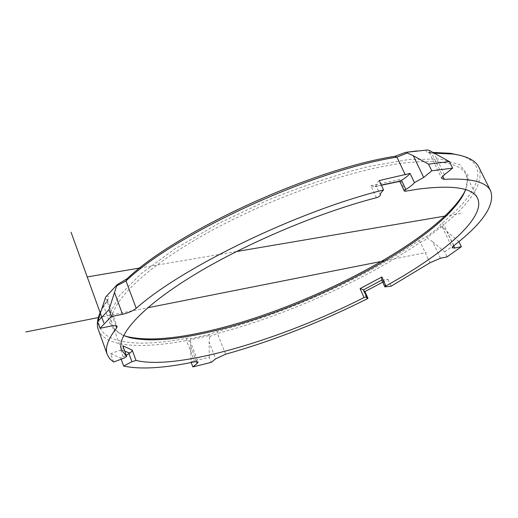 <?xml version="1.0" encoding="UTF-8"?>
<svg xmlns="http://www.w3.org/2000/svg" width="518" height="518" viewBox="0 0 518 518"><rect width="100%" height="100%" fill="white"/><g stroke="black" fill="none" stroke-linecap="round" stroke-linejoin="round"><path stroke-width="0.39" stroke-dasharray="2.59 1.94" d="M363.694 289.892L363.532 290.954L364.4 291.492M382.737 282.193L387.969 279.312L381.792 280.096M379.228 180.562C376.929 182.718 375.887 184.473 376.094 185.813L374.935 186.804L370.888 185.774L376.392 197.727M113.591 362.037L110.606 353.749L120.739 357.996L126.321 355.316M123.012 346.244L123.148 348.064L122.177 349.436L110.606 353.749M120.739 357.996L121.121 359.052M405.439 191.213L399.928 179.487L399.857 181.365M123.569 335.554C117.942 333.165 114.277 329.746 112.574 325.291C105.672 308.236 137.276 272.882 201.496 236.189C265.546 199.514 352.085 168.874 405.419 162.853C440.41 159.304 460.573 163.222 465.915 174.598C467.961 178.917 467.896 183.935 465.727 189.659M440.462 258.236L432.711 241.789L444.69 251.877L447.06 256.876M444.69 251.877L458.942 241.653M196.49 361.512L190.669 346.4L191.174 362.496M190.896 361.778L209.272 357.303L211.24 362.367M190.669 346.4L189.996 341.097L190.611 339.75L208.987 335.573L209.654 336.609L209.11 342.048L215.663 358.812M209.272 357.303L209.11 342.048M104.895 298.776L107.381 299.812L106.973 301.295L101.405 310.049M98.323 329.655C104.798 347.131 141.252 349.132 186.486 340.494L189.996 341.097M432.711 241.789L427.881 238.507L427.441 237.341L441.446 226.865L442.871 227.318L446.801 231.384L453.684 245.797M458.896 241.615L446.801 231.384M442.871 227.318L442.281 226.942L443.784 224.695C472.274 201.483 483.987 182.362 478.93 167.333M433.741 153.16L430.646 153.179L429.163 152.376L429.545 150.537M209.654 336.609L217.411 333.45C286.001 315.423 365.417 279.947 420.357 242.236L427.881 238.507M387.969 279.312L391.096 286.214M465.682 189.646L468.007 175.239L459.719 164.614L439.97 159.007L408.838 159.486L367.696 166.686C336.059 174.844 302.823 185.975 268 200.084L218.311 223.621L174.87 248.899L141.187 273.608L119.282 295.746L109.648 313.882L111.584 327.221L123.588 335.515M460.858 155.523C491.608 165.158 477.641 194.036 441.763 223.459C440.054 224.909 439.536 225.9 440.216 226.424L426.217 236.92L418.596 240.876C364.232 278.328 285.431 313.545 217.437 331.332L209.343 334.453L190.98 338.617C190.656 337.937 189.264 337.82 186.784 338.26C123.802 350.608 78.678 339.976 107.906 299.372L108.243 298.918C109.292 297.397 108.845 296.425 106.896 295.992L118.298 283.683M416.822 150.939L426.23 150.11C425.809 151.411 426.405 152.182 428.01 152.428L432.394 152.396M105.659 297.041L106.896 295.992M190.611 339.75L190.98 338.617M208.987 335.573L209.343 334.453M426.23 150.11L427.7 149.955M427.441 237.341L426.217 236.92M440.216 226.424L441.446 226.865M139.828 268L151.677 265.987M139.854 267.981L236.402 251.554M444.923 216.09L462.807 213.047M98.329 317.566L147.701 307.77M385.262 260.651L426.469 252.48M363.668 290.041L366.744 296.956M385.819 286.855L382.685 279.901M375.828 186.396L381.319 185.068M380.4 195.131L376.094 185.813M120.668 350.006L123.672 358.268M124.825 351.223L121.898 349.572M399.928 179.487L370.888 185.774M103.179 304.642L110.956 326.049M115.864 325.725L106.961 301.314L108.223 298.938M186.784 338.26L186.486 340.494L194.664 361.784M444.47 174.702L434.123 153.367M453.813 245.694L443.784 224.695L441.763 223.459M429.286 152.48L431.701 153.224L442.838 176.217M225.602 354.228L217.411 333.45L217.437 331.332M418.596 240.876L420.357 242.236L429.972 262.788M363.532 290.954L366.595 297.85M381.397 185.243L374.935 186.804M112.574 325.291L121.588 350.064M465.915 174.598L477.551 198.252M107.381 299.812L117.126 326.502M189.983 340.773L198.135 361.927M429.163 152.376L441.86 178.619M442.281 226.942L452.246 247.844M106.973 301.295L108.243 298.918M107.906 299.372L106.643 301.748M430.646 153.179L428.01 152.428"/><path stroke-width="0.78" d="M366.763 296.814L364.031 297.533L360.088 288.617L363.694 289.892L366.763 296.814L366.595 297.85L368 298.426L364.957 291.556L382.737 282.193M364.4 291.492L364.957 291.556M453.684 245.797L454.752 248.038L461.376 246.723L447.06 256.876L440.462 258.236L429.972 262.788L391.096 286.214L384.848 286.881L381.643 279.765L381.876 276.968L385.923 285.93L384.848 286.881M410.062 173.407C408.339 175.602 405.49 177.894 401.521 180.283L405.84 189.452C409.829 187.069 412.697 184.803 414.439 182.64L410.062 173.407L379.228 180.562L383.592 189.97C381.274 192.107 380.212 193.829 380.4 195.131C380.07 196.082 378.736 196.95 376.392 197.727C317.942 212.794 242.91 244.768 191.492 276.528C139.951 308.359 116.22 336.117 121.588 350.064L126.677 356.403L122.805 345.778L126.677 356.403M401.521 180.283L399.857 181.365L381.397 185.243M126.748 356.488L123.672 358.268L113.591 362.037L109.68 358.696L107.278 354.59C104.778 348.018 107.906 339.128 116.667 327.92L115.864 325.725M126.321 355.316L131.585 351.716L132.219 350.09L136.014 360.437C178.004 370.694 282.75 339.018 364.031 297.533M121.121 359.052L123.66 366.058L131.915 361.745L128.963 353.677M405.84 189.452L404.312 191.058L405.439 191.213L417.903 189.161C452.784 184.751 472.669 187.781 477.551 198.252C486.583 217.476 443.13 254.409 385.923 285.93M136.014 360.437L131.915 361.745M383.592 189.97C298.763 210.735 182.213 267.256 136.208 308.314C132.712 311.007 128.153 312.995 122.526 314.284L114.51 292.502L108.955 309.712L111.428 316.498L122.526 314.284M108.955 309.712L97.598 321.639L100 328.302L111.428 316.498M100 328.302L110.956 326.049C114.556 325.356 116.615 325.511 117.126 326.502L116.667 327.92M123.66 366.058C140.631 369.632 164.297 368.207 194.664 361.784L198.135 361.927L197.196 363.358L196.49 361.512M368 298.426C320.771 322.164 273.303 340.766 225.602 354.228L215.663 358.812L211.24 362.367L192.864 366.912L197.196 363.358M465.727 189.659L462.975 195.474C434.46 244.276 303.049 311.428 207.135 332.55C174.126 340.041 148.31 341.731 129.701 337.606L123.569 335.554M454.752 248.038L452.246 247.844L453.813 245.694C482.886 223.161 495.189 204.947 490.721 191.058C486.447 181.889 470.991 177.985 444.353 179.338L441.86 178.619C441.504 177.732 442.372 176.424 444.47 174.702L452.641 168.13L431.772 170.81L423.685 177.447L414.439 182.64M458.896 241.615L461.376 246.723M191.174 362.496L192.864 366.912M114.51 292.502L117.029 284.764L127.091 278.723C176.301 231.617 311.558 169.205 394.839 156.326L405.503 152.396L427.7 149.955L429.545 150.537L449.443 161.597L428.567 164.154L431.772 170.81M117.029 284.764L105.659 297.041L97.598 321.639M101.405 310.049C97.397 317.864 96.374 324.397 98.323 329.655L107.278 354.59M406.947 152.234L407.329 152.991L413.319 155.769L423.685 177.447M428.567 164.154L413.319 155.769M449.443 161.597L452.641 168.13M407.329 152.991L396.917 157.135C312.762 170.208 175.686 233.443 126.003 280.944L117.049 285.671M490.721 191.058L478.93 167.333C475.666 160.522 467.022 156.093 452.997 154.034L433.741 153.16M123.588 335.515L127.46 336.694C146.341 340.883 172.436 339.212 205.763 331.669C302.57 310.424 434.932 242.754 463.863 193.22L465.682 189.646M405.503 152.396L416.822 150.939M432.394 152.396L450.407 153.302L460.858 155.523M103.814 322.837L71.076 232.271L87.218 276.929L139.828 268M87.218 276.929L139.854 267.981M236.402 251.554L444.923 216.09M25.9 331.928L98.329 317.566M147.701 307.77L385.262 260.651M381.792 280.096L363.571 289.808M381.319 185.068L400.492 181.035M129.914 353.146L124.825 351.223M360.088 288.617L381.876 276.968M122.805 345.778L132.219 350.09M405.283 174.825L396.917 157.135L394.839 156.326M127.091 278.723L126.003 280.944L136.208 308.314M442.838 176.217L444.353 179.338M399.76 181.384L404.312 191.058M450.407 153.302L452.997 154.034M462.975 195.474L463.863 193.22M129.701 337.606L127.46 336.694"/></g></svg>
